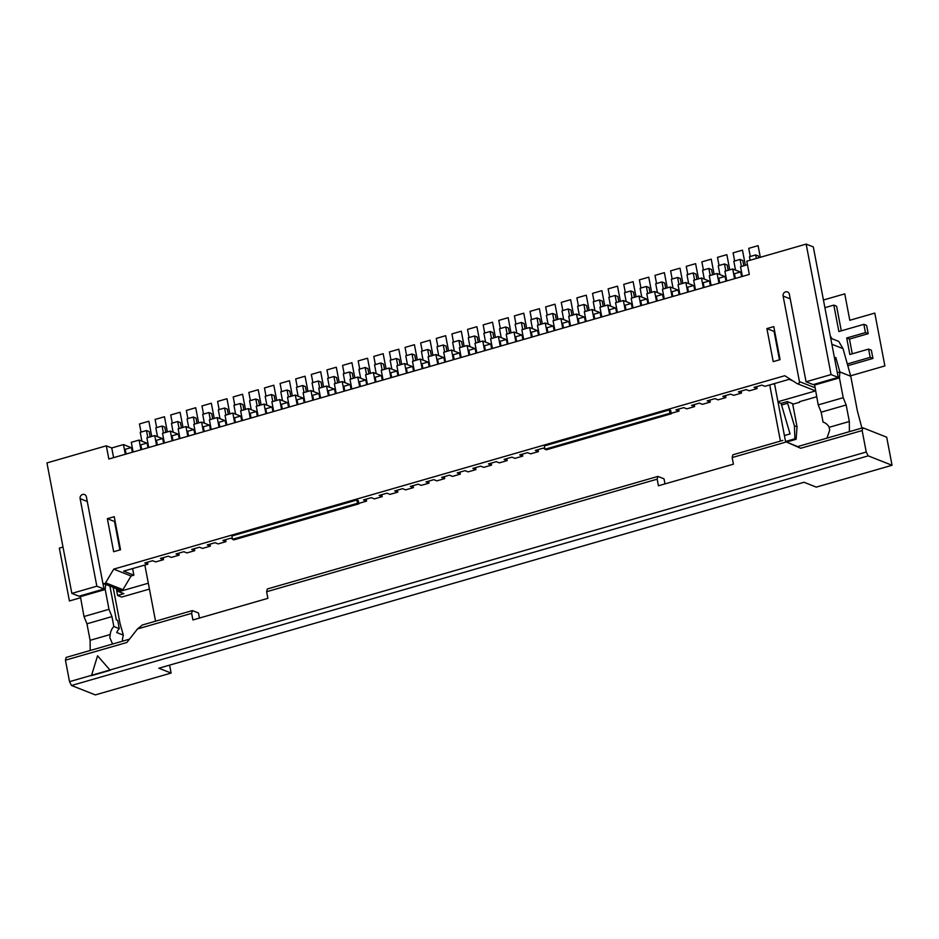 <?xml version="1.0" encoding="UTF-8"?>
<svg xmlns="http://www.w3.org/2000/svg" width="939" height="939" viewBox="0 0 939 939"><rect width="100%" height="100%" fill="white"/><g stroke="black" fill="none" stroke-linecap="round" stroke-linejoin="round"><path stroke-width="1.41" d="M122.469 641.184A12.125 10.998 -68.4 0 1 122.774 637.534L123.326 635.14L116.729 632.534A12.125 10.998 -68.4 0 1 119.288 628.649L113.842 626.501A12.125 10.998 -68.4 0 0 110.239 634.518L109.816 637.71L112.61 644.025M824.489 422.656L823.069 422.092L821.179 412.186L818.209 404.909L814.5 384.227M826.977 438.137L829.665 430.238L829.184 427.304A12.125 10.998 -68.4 0 0 823.785 422.339A12.125 10.998 -68.4 0 0 823.069 422.092M849.408 431.67L849.326 421.494L846.168 404.979L843.21 397.702L839.431 377.889L839.865 371.95L850.757 376.246L843.022 348.639L831.872 344.237M837.306 372.689L839.865 371.95L835.804 357.442L834.877 359.977M850.757 376.246L857.377 410.93L861.908 428.067M830.311 335.998L831.907 338.697L838.715 341.385L843.022 348.639M119.288 628.649L117.704 620.397L116.354 619.869L109.898 586.053M839.431 377.889L814.43 385.084M843.21 397.702L818.209 404.909M846.168 404.979L821.179 412.186M849.326 421.494L829.184 427.304M866.239 452.023L868.223 455.861L71.517 685.493L69.533 681.655L866.239 452.023L862.143 430.555L800.697 448.267L786.307 441.952L732.15 457.563L733.418 464.171L658.427 485.78L657.171 479.172L266.629 591.734L267.357 588.976L657.899 476.413L664.026 478.831L664.988 483.89M266.629 591.734L267.885 598.343L192.906 619.951L191.638 613.355L137.481 628.954L126.882 642.476L65.437 660.176L66.164 657.417L129.465 639.166M71.517 685.493L95.344 694.907L171.109 673.063L158.855 668.228L804.03 482.27L816.284 487.118L892.05 465.274L886.698 437.198L862.871 427.785L862.143 430.555M800.697 448.267L797.258 446.694L862.871 427.785M780.426 441.095L769.722 384.943M144.852 565.043L155.557 621.195M137.481 628.954L142.376 624.987L192.366 610.585L198.493 613.003L199.467 618.062M657.899 476.413L657.171 479.172M69.533 681.655L65.437 660.176M892.05 465.274L868.223 455.861M786.307 441.952L797.622 446.588M782.868 440.391L732.878 454.793L732.15 457.563M785.532 441.436L774.663 384.45L773.29 383.91M171.109 673.063L169.595 665.129M192.366 610.585L191.638 613.355M80.273 595.854L83.994 616.524L86.951 623.801L90.109 640.316L110.239 634.518M90.109 640.316L90.191 650.492M105.591 584.351L105.203 589.504L108.983 609.317L111.952 616.594L113.842 626.501M86.951 623.801L111.952 616.594M83.994 616.524L108.983 609.317M80.214 596.699L105.203 589.504M103.079 584.304L104.475 583.905M123.326 635.14L120.028 623.449L113.138 587.333M350.881 379.039L349.543 371.997L352.266 373.076L353.275 378.347M335.434 393.711L334.53 388.981L335.423 389.333M814.935 387.725L799.429 381.598A1.737 1.573 -68.4 0 1 796.988 383.535L784.781 375.717L113.713 569.128L105.591 582.814A1.737 1.573 -68.4 0 1 102.703 582.415L86.388 496.86A3.463 3.146 -68.4 0 0 81.259 495.24A3.463 3.146 -68.4 0 0 80.132 498.656L96.834 586.194L71.845 593.401L46.95 462.915L106.318 445.814L108.83 459.018L749.322 274.423L746.798 261.206L806.167 244.093L831.062 374.579L806.061 381.786L789.359 294.247A3.463 3.146 -68.4 0 0 784.241 292.628A3.463 3.146 -68.4 0 0 783.114 296.043L790.239 298.86M799.429 381.598L783.114 296.043M766.905 328.591L773.783 326.608L780.086 359.649L773.208 361.632L766.905 328.591L774.053 331.42L779.476 359.825M113.666 551.721L107.363 518.692L114.229 516.708L120.532 549.738L113.666 551.721M778.044 402.197L781.072 403.394L787.328 401.599L792.633 403.688L797.047 426.811L796.131 439.276L786.835 441.952M148.315 583.213L120.438 591.253L117.856 591.3L123.842 593.659L117.598 595.467L121.683 597.075L149.43 589.082M799.594 401.681L816.66 396.763M799.699 402.221L792.739 404.228M806.167 244.093L813.315 246.922L838.198 377.396L813.209 384.603L806.061 381.786M838.198 377.396L831.062 374.579M71.845 593.401L78.982 596.218L103.983 589.011L102.762 582.638M96.834 586.194L103.983 589.011M815.545 390.906L777.962 401.739M163.104 557.684L163.48 559.667L155.674 561.921L152.611 560.712L144.794 562.966L147.857 564.175L123.643 571.147L133.854 575.184L132.599 568.576M133.854 575.184L131.061 575.994L122.95 589.669A1.737 1.573 111.6 0 1 120.99 590.431L103.63 583.577M120.227 590.126L120.438 591.253M815.475 390.577A1.737 1.573 111.6 0 1 814.348 390.389M146.742 443.102L139.101 440.086L131.284 442.328L133.138 452.023M147.799 437.574L146.461 430.532L149.184 431.611L150.193 436.881M132.352 452.246L131.448 447.516L132.34 447.868M113.607 457.645L111.753 447.962L123.479 444.581L125.321 454.265M139.101 440.086L140.944 449.769M162.365 438.595L154.712 435.579L146.907 437.832L148.749 447.516M154.712 435.579L156.567 445.262M177.987 434.1L170.335 431.071L162.529 433.325L164.372 443.008M170.335 431.071L172.189 440.767M193.61 429.593L185.957 426.576L178.152 428.83L179.995 438.513M185.957 426.576L187.812 436.259M209.233 425.097L201.58 422.069L193.774 424.322L195.617 434.006M201.58 422.069L203.434 431.752M224.855 420.59L217.202 417.573L209.397 419.815L211.24 429.51M217.202 417.573L219.057 427.257M240.478 416.083L232.825 413.066L225.02 415.32L226.862 425.003M232.825 413.066L234.68 422.75M256.101 411.587L248.448 408.559L240.642 410.812L242.485 420.496M248.448 408.559L250.29 418.254M271.723 407.08L264.07 404.063L256.253 406.317L258.108 416M264.07 404.063L265.913 413.747M287.346 402.585L279.693 399.556L271.876 401.81L273.73 411.493M279.693 399.556L281.536 409.24M302.968 398.077L295.315 395.061L287.498 397.303L289.353 406.998M295.315 395.061L297.158 404.744M318.591 393.57L310.938 390.554L303.121 392.807L304.975 402.491M310.938 390.554L312.781 400.237M334.202 389.075L326.561 386.046L318.744 388.3L320.598 397.983M326.561 386.046L328.404 395.742M349.824 384.567L342.183 381.551L334.366 383.805L336.221 393.488M342.183 381.551L344.026 391.234M365.447 380.072L357.794 377.044L349.989 379.297L351.832 388.981M357.794 377.044L359.649 386.727M381.07 375.565L373.417 372.548L365.611 374.79L367.454 384.485M373.417 372.548L375.271 382.232M396.692 371.058L389.039 368.041L381.234 370.295L383.077 379.978M389.039 368.041L390.894 377.724M412.315 366.562L404.662 363.534L396.857 365.787L398.699 375.471M404.662 363.534L406.517 373.229M427.938 362.055L420.285 359.038L412.479 361.292L414.322 370.975M420.285 359.038L422.139 368.722M443.56 357.559L435.907 354.531L428.102 356.785L429.945 366.468M435.907 354.531L437.762 364.215M459.183 353.052L451.53 350.036L443.724 352.278L445.567 361.973M451.53 350.036L453.373 359.719M474.805 348.545L467.153 345.529L459.347 347.782L461.19 357.466M467.153 345.529L468.995 355.212M490.428 344.05L482.775 341.021L474.958 343.275L476.812 352.958M482.775 341.021L484.618 350.717M506.051 339.542L498.398 336.526L490.581 338.779L492.435 348.463M498.398 336.526L500.241 346.209M521.673 335.047L514.02 332.019L506.203 334.272L508.058 343.956M514.02 332.019L515.863 341.702M537.284 330.54L529.643 327.523L521.826 329.765L523.68 339.46M529.643 327.523L531.486 337.207M552.907 326.033L545.266 323.016L537.448 325.27L539.303 334.953M545.266 323.016L547.108 332.699M568.529 321.537L560.888 318.509L553.071 320.762L554.914 330.446M560.888 318.509L562.731 328.204M584.152 317.03L576.499 314.013L568.694 316.267L570.536 325.95M576.499 314.013L578.354 323.697M599.775 312.534L592.122 309.506L584.316 311.76L586.159 321.443M592.122 309.506L593.976 319.19M726.763 280.925L724.908 271.242L732.725 268.988L734.568 278.672M742.385 276.418L740.531 266.735L747.479 264.728M711.14 285.421L709.285 275.737L717.103 273.484L718.945 283.179M695.517 289.928L693.663 280.245L701.48 277.991L703.323 287.674M679.895 294.435L678.04 284.74L685.857 282.498L687.7 292.182M741.599 276.641L740.695 271.911L734.451 273.719L735.354 278.449M664.272 298.931L662.429 289.247L670.235 286.994L672.078 296.677M648.649 303.438L646.807 293.754L654.612 291.501L656.467 301.184M633.027 307.933L631.184 298.25L638.99 295.996L640.844 305.691M617.404 312.441L615.561 302.757L623.367 300.503L625.221 310.187M601.782 316.948L599.939 307.253L607.744 305.011L609.599 314.694M725.976 281.148L725.072 276.418L718.828 278.214L719.732 282.944M710.354 285.656L709.45 280.925L703.205 282.721L704.109 287.451M694.731 290.151L693.827 285.421L687.583 287.228L688.487 291.959M679.108 294.658L678.204 289.928L671.96 291.724L672.864 296.454M663.486 299.154L662.594 294.423L656.338 296.231L657.241 300.961M647.875 303.661L646.971 298.931L640.715 300.726L641.619 305.457M632.252 308.168L631.348 303.438L625.092 305.234L625.996 309.964M616.63 312.664L615.726 307.933L609.47 309.741L610.373 314.471M601.007 317.171L600.103 312.441L593.847 314.236L594.751 318.967M585.384 321.666L584.481 316.936L578.236 318.744L579.128 323.474M569.762 326.173L568.858 321.443L562.614 323.239L563.517 327.969M554.139 330.681L553.235 325.95L546.991 327.746L547.895 332.476M538.517 335.176L537.613 330.446L531.368 332.253L532.272 336.984M522.894 339.683L521.99 334.953L515.746 336.749L516.65 341.479M507.271 344.179L506.367 339.449L500.123 341.256L501.027 345.986M491.649 348.686L490.745 343.956L484.501 345.752L485.404 350.482M476.026 353.193L475.122 348.463L468.878 350.259L469.782 354.989M460.403 357.689L459.5 352.958L453.255 354.766L454.159 359.496M444.781 362.196L443.889 357.466L437.633 359.261L438.536 363.992M429.17 366.691L428.266 361.961L422.01 363.769L422.914 368.499M413.547 371.198L412.644 366.468L406.387 368.264L407.291 372.994M397.925 375.706L397.021 370.975L390.765 372.771L391.669 377.501M382.302 380.201L381.398 375.471L375.142 377.278L376.046 382.009M366.68 384.708L365.776 379.978L359.531 381.774L360.423 386.504M351.057 389.204L350.153 384.474L343.909 386.281L344.813 391.011M334.53 388.981L328.286 390.777L329.19 395.507M319.812 398.218L318.908 393.488L312.664 395.284L313.567 400.014M304.189 402.714L303.285 397.983L297.041 399.791L297.945 404.521M288.566 407.221L287.663 402.491L281.418 404.286L282.322 409.017M272.944 411.716L272.04 406.986L265.796 408.794L266.699 413.524M257.321 416.223L256.417 411.493L250.173 413.289L251.077 418.019M241.699 420.731L240.807 416L234.55 417.796L235.454 422.527M226.088 425.226L225.184 420.496L218.928 422.304L219.832 427.034M210.465 429.733L209.561 425.003L203.305 426.799L204.209 431.529M194.843 434.229L193.939 429.499L187.683 431.306L188.586 436.036M179.22 438.736L178.316 434.006L172.06 435.802L172.964 440.532M163.597 443.243L162.693 438.513L156.449 440.309L157.341 445.039M147.975 447.739L147.071 443.008L140.827 444.816L141.73 449.546M131.448 447.516L125.204 449.312L126.108 454.042M131.12 447.61L123.479 444.581M106.318 445.814L111.753 447.962M732.725 268.988L740.378 272.005M717.103 273.484L724.755 276.512M701.48 277.991L709.133 281.007M685.857 282.498L693.51 285.515M677.888 290.022L670.235 286.994M662.265 294.517L654.612 291.501M646.642 299.025L638.99 295.996M631.02 303.52L623.367 300.503M615.397 308.027L607.744 305.011M781.072 403.394L790.051 433.924L784.405 435.543M756.728 386.586L757.104 388.57L754.04 387.361L761.858 385.119L764.921 386.328L789.136 379.344L792.563 380.694M756.376 258.448L755.707 254.939L758.43 256.018L758.759 257.755M740.695 271.911L741.587 272.263M750.132 260.244L749.463 256.734L755.707 254.939M785.614 441.471L794.899 438.795L796.131 439.276M781.389 405.049L787.645 403.254L794.394 425.766L794.899 438.795M147.482 562.191L147.857 564.175M787.328 401.599L787.645 403.254M794.394 425.766L797.047 426.811M741.106 391.094L741.481 393.077L738.418 391.868L746.235 389.615L749.299 390.824L757.104 388.57M741.434 266.476L740.085 259.434L742.808 260.514L743.817 265.784M725.072 276.418L725.964 276.77M735.53 270.092L733.84 261.242L740.085 259.434M741.481 393.077L733.676 395.331L730.612 394.122L722.807 396.375L725.87 397.584L718.053 399.826L714.99 398.617L707.184 400.871L710.248 402.08L702.431 404.333L699.367 403.124L691.562 405.378L694.625 406.587L686.808 408.841L683.745 407.632L675.939 409.874L679.003 411.082L671.221 413.336M725.483 395.601L725.87 397.584M709.861 400.096L710.248 402.08M694.238 404.603L694.625 406.587M678.615 409.099L679.003 411.082M538.024 449.628L538.399 451.612L530.594 453.866L527.53 452.657L519.725 454.899L522.777 456.108L514.971 458.361L511.908 457.152L504.102 459.406L507.166 460.615L499.348 462.868L496.285 461.659L488.48 463.913L491.543 465.122L483.726 467.364L480.662 466.155L472.857 468.408L475.92 469.617L468.103 471.871L465.04 470.662L457.234 472.916L460.298 474.125L452.481 476.378L449.417 475.169L441.612 477.411L444.675 478.62L436.858 480.874L433.795 479.665L425.989 481.918L429.053 483.127L421.235 485.381L418.184 484.172L410.366 486.425L413.43 487.634L405.625 489.876L402.561 488.667L394.744 490.921L397.807 492.13L390.002 494.384L386.938 493.175L379.121 495.428L382.185 496.637L374.379 498.891L371.316 497.682L363.499 499.924L366.562 501.133L358.78 503.386M522.401 454.124L522.777 456.108M506.778 458.631L507.166 460.615M491.156 463.138L491.543 465.122M475.533 467.634L475.92 469.617M459.922 472.141L460.298 474.125M444.3 476.636L444.675 478.62M428.677 481.144L429.053 483.127M413.054 485.651L413.43 487.634M397.432 490.146L397.807 492.13M381.809 494.653L382.185 496.637M366.187 499.149L366.562 501.133M119.922 549.914L114.511 521.509L115.121 521.333M225.595 539.679L225.97 541.662L218.153 543.916L215.09 542.707L207.284 544.949L210.348 546.158L202.531 548.411L199.479 547.202L191.662 549.456L194.725 550.665L186.92 552.918L183.856 551.709L176.039 553.963L179.103 555.172L171.297 557.414L168.234 556.205L160.416 558.459L163.48 559.667M209.972 544.174L210.348 546.158M194.35 548.681L194.725 550.665M178.727 553.188L179.103 555.172M774.663 331.244L774.053 331.42M113.713 569.128L131.061 575.994M232.449 538.88L230.712 538.2L222.907 540.453L225.97 541.662M544.89 448.83L543.153 448.149L535.336 450.403L538.399 451.612M358.862 503.82L358.24 500.51L356.879 499.982L231.898 535.993L232.532 539.303L233.893 539.843L358.862 503.82L357.501 503.281L232.532 539.303M671.303 413.77L670.669 410.46L669.307 409.932L544.338 445.943L544.96 449.253L546.322 449.793L671.303 413.77L669.941 413.23L544.96 449.253M841.297 330.833L836.59 306.196L833.832 305.105L824.9 307.687M852.272 353.815L849.455 339.085L868.211 333.685L866.627 325.422L863.868 324.331L838.867 331.537L833.832 305.105M847.8 365.694L872.93 358.452L871.357 350.2L868.598 349.108L849.842 354.508L846.696 337.993L865.441 332.594L863.868 324.331M116.283 588.565L117.598 595.467M117.856 591.3L117.422 589.023M119.417 590.842L119.206 589.727M847.318 363.956L870.171 357.36L868.598 349.108M868.211 333.685L865.441 332.594M849.455 339.085L846.696 337.993M872.93 358.452L870.171 357.36M114.511 521.509L107.363 518.692M725.812 270.984L724.462 263.941L727.185 265.021L728.195 270.291M709.45 280.925L710.342 281.277M719.908 274.599L718.218 265.749L724.462 263.941M710.189 275.479L708.839 268.448L711.562 269.516L712.572 274.798M693.827 285.421L694.719 285.773M704.285 279.094L702.595 270.244L708.839 268.448M694.567 279.986L693.217 272.944L695.94 274.024L696.949 279.294M678.204 289.928L679.097 290.28M688.663 283.601L686.972 274.751L693.217 272.944M678.944 284.482L677.606 277.451L680.317 278.531L681.327 283.801M662.594 294.423L663.474 294.776M673.04 288.109L671.35 279.247L677.606 277.451M663.321 288.989L661.983 281.946L664.706 283.026L665.704 288.296M646.971 298.931L647.863 299.283M657.417 292.604L655.727 283.754L661.983 281.946M647.699 293.496L646.361 286.454L649.084 287.534L650.081 292.804M631.348 303.438L632.24 303.79M641.795 297.111L640.105 288.261L646.361 286.454M632.076 297.992L630.738 290.961L633.461 292.029L634.459 297.311M615.726 307.933L616.618 308.285M626.172 301.607L624.482 292.757L630.738 290.961M616.454 302.499L615.115 295.456L617.839 296.536L618.836 301.806M600.103 312.441L600.995 312.793M610.55 306.114L608.859 297.264L615.115 295.456M600.831 306.994L599.493 299.964L602.216 301.043L603.225 306.314M584.481 316.936L585.373 317.288M594.927 310.621L593.248 301.759L599.493 299.964M585.208 311.502L583.87 304.459L586.593 305.539L587.603 310.809M568.858 321.443L569.75 321.795M579.304 315.117L577.626 306.267L583.87 304.459M569.586 316.009L568.248 308.966L570.971 310.046L571.98 315.316M553.235 325.95L554.127 326.303M563.693 319.624L562.003 310.774L568.248 308.966M553.963 320.504L552.625 313.473L555.348 314.542L556.358 319.823M537.613 330.446L538.505 330.798M548.071 324.119L546.381 315.269L552.625 313.473M538.352 325.011L537.002 317.969L539.725 319.049L540.735 324.319M521.99 334.953L522.882 335.305M532.448 328.627L530.758 319.776L537.002 317.969M522.73 329.507L521.38 322.476L524.103 323.556L525.112 328.826M506.367 339.449L507.26 339.801M516.826 333.134L515.135 324.272L521.38 322.476M507.107 334.014L505.757 326.972L508.48 328.051L509.49 333.322M490.745 343.956L491.637 344.308M501.203 337.629L499.513 328.779L505.757 326.972M491.484 338.521L490.135 331.479L492.858 332.559L493.867 337.829M475.122 348.463L476.014 348.815M485.58 342.136L483.89 333.286L490.135 331.479M475.862 343.017L474.512 335.986L477.235 337.054L478.244 342.336M459.5 352.958L460.392 353.31M469.958 346.632L468.268 337.782L474.512 335.986M460.239 347.524L458.901 340.481L461.624 341.561L462.622 346.831M443.889 357.466L444.769 357.818M454.335 351.139L452.645 342.289L458.901 340.481M444.617 352.019L443.278 344.989L446.002 346.068L446.999 351.339M428.266 361.961L429.158 362.313M438.713 355.646L437.022 346.784L443.278 344.989M428.994 356.527L427.656 349.484L430.379 350.564L431.377 355.834M412.644 366.468L413.536 366.82M423.09 360.142L421.4 351.292L427.656 349.484M413.371 361.034L412.033 353.991L414.756 355.071L415.754 360.341M397.021 370.975L397.913 371.328M407.467 364.649L405.777 355.799L412.033 353.991M397.749 365.529L396.411 358.498L399.134 359.567L400.143 364.848M381.398 375.471L382.29 375.823M391.845 369.144L390.154 360.294L396.411 358.498M382.126 370.036L380.788 362.994L383.511 364.074L384.521 369.344M365.776 379.978L366.668 380.33M376.222 373.652L374.544 364.802L380.788 362.994M366.503 374.532L365.165 367.501L367.888 368.581L368.898 373.851M350.153 384.474L351.045 384.826M360.611 378.159L358.921 369.297L365.165 367.501M344.989 382.654L343.298 373.804L349.543 371.997M335.27 383.546L333.92 376.504L336.643 377.584L337.653 382.854M318.908 393.488L319.8 393.84M329.366 387.161L327.676 378.311L333.92 376.504M319.647 388.042L318.298 381.011L321.021 382.079L322.03 387.361M303.285 397.983L304.177 398.336M313.743 391.657L312.053 382.807L318.298 381.011M304.025 392.549L302.675 385.506L305.398 386.586L306.407 391.856M287.663 402.491L288.555 402.843M298.121 396.164L296.431 387.314L302.675 385.506M288.402 397.044L287.052 390.014L289.775 391.094L290.785 396.364M272.04 406.986L272.932 407.338M282.498 400.671L280.808 391.809L287.052 390.014M272.78 401.552L271.43 394.509L274.153 395.589L275.162 400.859M256.417 411.493L257.309 411.845M266.876 405.167L265.185 396.317L271.43 394.509M257.157 406.059L255.819 399.016L258.53 400.096L259.54 405.366M240.807 416L241.687 416.353M251.253 409.674L249.563 400.824L255.819 399.016M241.534 410.554L240.196 403.524L242.919 404.592L243.917 409.874M225.184 420.496L226.076 420.848M235.63 414.169L233.94 405.319L240.196 403.524M225.912 415.061L224.574 408.019L227.297 409.099L228.294 414.369M209.561 425.003L210.453 425.355M220.008 418.677L218.318 409.827L224.574 408.019M210.289 419.557L208.951 412.526L211.674 413.606L212.672 418.876M193.939 429.499L194.831 429.851M204.385 423.184L202.695 414.322L208.951 412.526M194.666 424.064L193.328 417.022L196.051 418.101L197.049 423.372M178.316 434.006L179.208 434.358M188.762 427.679L187.072 418.829L193.328 417.022M179.044 428.571L177.706 421.529L180.429 422.609L181.438 427.879M162.693 438.513L163.586 438.865M173.14 432.186L171.461 423.336L177.706 421.529M163.421 433.067L162.083 426.036L164.806 427.104L165.816 432.386M147.071 443.008L147.963 443.361M157.517 436.682L155.839 427.832L162.083 426.036M356.879 499.982L357.501 503.281M669.307 409.932L669.941 413.23M141.906 441.189L140.216 432.339L146.461 430.532M750.284 256.5L748.735 248.354L758.102 245.654L760.332 257.309M734.662 261.007L733.113 252.861L742.479 250.15L745.378 265.338M719.039 265.502L717.49 257.356L726.856 254.657L729.756 269.845M703.417 270.009L701.867 261.864L711.234 259.164L714.133 274.341M687.794 274.517L686.245 266.359L695.611 263.659L698.51 278.848M672.171 279.012L670.622 270.866L680 268.167L682.888 283.343M656.549 283.519L654.999 275.373L664.378 272.662L667.265 287.85M640.926 288.015L639.377 279.869L648.755 277.169L651.643 292.358M625.315 292.522L623.754 284.376L633.132 281.677L636.02 296.853M609.693 297.029L608.132 288.872L617.51 286.172L620.409 301.36M594.07 301.525L592.509 293.379L601.887 290.679L604.786 305.856M578.447 306.032L576.886 297.886L586.265 295.175L589.164 310.363M562.825 310.527L561.264 302.381L570.642 299.682L573.541 314.87M547.202 315.034L545.653 306.889L555.019 304.189L557.919 319.366M531.58 319.542L530.03 311.384L539.397 308.685L542.296 323.873M515.957 324.037L514.408 315.891L523.774 313.192L526.673 328.368M500.334 328.544L498.785 320.399L508.152 317.687L511.051 332.876M484.712 333.04L483.162 324.894L492.529 322.194L495.428 337.383M469.089 337.547L467.54 329.401L476.906 326.702L479.806 341.878M453.467 342.054L451.917 333.897L461.295 331.197L464.183 346.385M437.844 346.55L436.295 338.404L445.673 335.704L448.56 350.881M422.233 351.057L420.672 342.911L430.05 340.2L432.938 355.388M406.61 355.552L405.049 347.407L414.428 344.707L417.327 359.895M390.988 360.06L389.427 351.914L398.805 349.214L401.704 364.391M375.365 364.567L373.804 356.409L383.182 353.71L386.082 368.898M359.743 369.062L358.182 360.916L367.56 358.217L370.459 373.393M344.12 373.569L342.571 365.424L351.937 362.712L354.836 377.901M328.497 378.065L326.948 369.919L336.315 367.219L339.214 382.408M312.875 382.572L311.325 374.426L320.692 371.727L323.591 386.903M297.252 387.079L295.703 378.922L305.069 376.222L307.969 391.41M281.63 391.575L280.08 383.429L289.447 380.729L292.346 395.906M266.007 396.082L264.458 387.936L273.824 385.225L276.723 400.413M250.384 400.577L248.835 392.432L258.213 389.732L261.101 404.92M234.762 405.085L233.212 396.939L242.591 394.239L245.478 409.416M219.139 409.592L217.59 401.434L226.968 398.735L229.855 413.923M203.528 414.087L201.967 405.941L211.345 403.242L214.233 418.418M187.906 418.594L186.345 410.449L195.723 407.737L198.622 422.926M172.283 423.09L170.722 414.944L180.1 412.244L182.999 427.433M156.66 427.597L155.099 419.451L164.478 416.752L167.377 431.928M141.038 432.104L139.477 423.947L148.855 421.247L151.754 436.435M823.444 299.999L844.76 293.86L849.795 320.281L874.796 313.086L884.878 365.928L850.64 375.8M80.425 597.791L69.416 600.96L59.345 548.118L62.995 547.061M114.652 587.931L113.326 588.307M97.562 655.809L91.459 675.681L110.203 670.27L97.562 655.809M105.591 582.814L122.95 589.669M80.132 498.656L87.268 501.473M797.234 383.664L814.594 390.518"/></g></svg>
